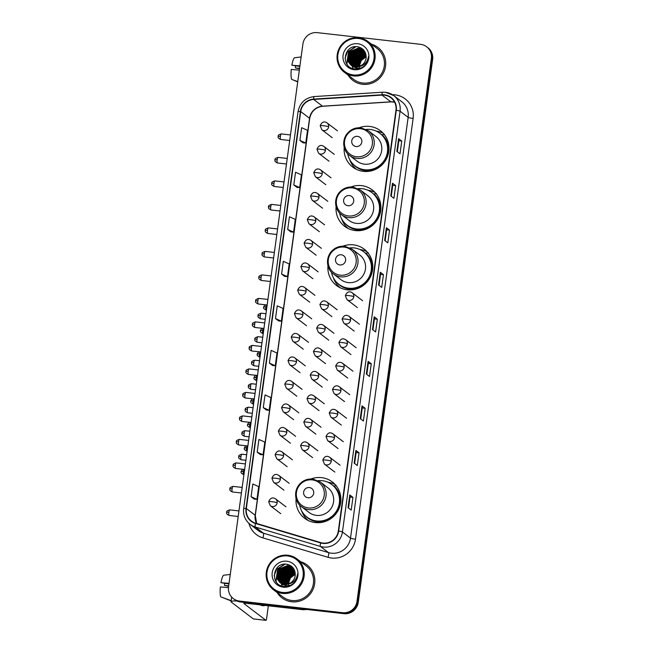 <?xml version="1.0" encoding="UTF-8"?>
<svg xmlns="http://www.w3.org/2000/svg" width="653" height="653" viewBox="0 0 653 653"><rect width="100%" height="100%" fill="white"/><g stroke="black" fill="none" stroke-linecap="round" stroke-linejoin="round"><path stroke-width="0.98" d="M296.087 498.614A22.847 22.235 -52.7 0 0 304.6 518.278A22.847 22.235 -52.7 0 0 315.375 522.588A22.847 22.235 -52.7 0 0 339.127 508.393A22.847 22.235 -52.7 0 0 332.304 481.947A22.847 22.235 -52.7 0 0 321.529 477.629A22.847 22.235 -52.7 0 0 311.089 478.935M306.992 519.372A22.847 22.235 -52.7 0 0 307.8 520.294M327.977 265.828A22.847 22.235 -52.7 0 0 336.491 285.492A22.847 22.235 -52.7 0 0 347.257 289.81A22.847 22.235 -52.7 0 0 371.018 275.607A22.847 22.235 -52.7 0 0 364.194 249.16A22.847 22.235 -52.7 0 0 353.42 244.842A22.847 22.235 -52.7 0 0 342.98 246.157M338.883 286.594A22.847 22.235 -52.7 0 0 339.682 287.516M336.091 206.617A22.847 22.235 -52.7 0 0 344.596 226.281A22.847 22.235 -52.7 0 0 355.371 230.591A22.847 22.235 -52.7 0 0 379.124 216.396A22.847 22.235 -52.7 0 0 372.3 189.95A22.847 22.235 -52.7 0 0 361.533 185.632A22.847 22.235 -52.7 0 0 351.094 186.938M346.996 227.375A22.847 22.235 -52.7 0 0 347.796 228.297M344.196 147.407A22.847 22.235 -52.7 0 0 352.71 167.062A22.847 22.235 -52.7 0 0 363.484 171.38A22.847 22.235 -52.7 0 0 387.237 157.177A22.847 22.235 -52.7 0 0 380.413 130.731A22.847 22.235 -52.7 0 0 369.639 126.421A22.847 22.235 -52.7 0 0 359.207 127.727M355.101 168.164A22.847 22.235 -52.7 0 0 355.909 169.086M333.324 485.783A20.904 20.341 127.3 0 1 333.83 486.02M365.215 252.997A20.904 20.341 127.3 0 1 365.721 253.242M373.328 193.786A20.904 20.341 127.3 0 1 373.826 194.023M381.434 134.575A20.904 20.341 127.3 0 1 381.94 134.812M383.213 133.277A22.847 22.235 -52.7 0 0 376.03 131.033M375.1 192.496A22.847 22.235 -52.7 0 0 367.925 190.252M366.986 251.707A22.847 22.235 -52.7 0 0 359.811 249.462M335.103 484.493A22.847 22.235 -52.7 0 0 327.92 482.249M233.301 598.589L234.558 599.552A12.929 12.587 -52.7 0 0 240.655 602.001L343.919 613.665A12.929 12.587 -52.7 0 0 358.252 602.36L432.629 59.423A12.929 12.587 -52.7 0 0 427.87 47.718L427.242 47.236A12.929 12.587 -52.7 0 1 431.992 58.941A12.929 12.587 -52.7 0 0 427.242 47.236L426.613 46.755A12.929 12.587 -52.7 0 0 420.516 44.314L317.252 32.65A12.929 12.587 -52.7 0 0 302.919 43.955L228.55 586.892A12.929 12.587 -52.7 0 0 239.398 601.038L342.654 612.702A12.929 12.587 -52.7 0 0 356.987 601.397L431.364 58.46A12.929 12.587 -52.7 0 0 426.613 46.755M356.987 601.397L357.624 601.878L431.992 58.941L357.624 601.878A12.929 12.587 -52.7 0 1 343.282 613.183A12.929 12.587 -52.7 0 0 357.624 601.878L358.252 602.36M239.398 601.038L343.282 613.183L240.026 601.519A12.929 12.587 -52.7 0 1 233.929 599.07A12.929 12.587 -52.7 0 0 240.026 601.519L240.655 602.001M348.065 75.111A20.692 20.137 -52.7 0 0 352.857 80.384A20.692 20.137 -52.7 0 0 362.611 84.294A20.692 20.137 -52.7 0 0 384.127 71.438A20.692 20.137 -52.7 0 0 377.94 47.481A20.692 20.137 -52.7 0 0 371.59 44.257A20.692 20.137 -52.7 0 1 377.94 47.481A20.692 20.137 -52.7 0 1 384.127 71.438A20.692 20.137 -52.7 0 1 362.611 84.294A20.692 20.137 -52.7 0 1 352.857 80.384A20.692 20.137 -52.7 0 1 348.065 75.111M277.182 592.589A20.692 20.137 -52.7 0 0 281.965 597.87A20.692 20.137 -52.7 0 0 291.72 601.78A20.692 20.137 -52.7 0 0 313.236 588.916A20.692 20.137 -52.7 0 0 307.057 564.967A20.692 20.137 -52.7 0 0 300.698 561.743A20.692 20.137 -52.7 0 1 307.057 564.967L307.057 564.967A20.692 20.137 -52.7 0 1 313.236 588.916A20.692 20.137 -52.7 0 1 291.72 601.78A20.692 20.137 -52.7 0 1 281.965 597.87A20.692 20.137 -52.7 0 1 277.182 592.589M384.388 95.15A13.795 13.419 127.3 0 1 395.955 110.243L338.319 531.011A13.795 13.419 127.3 0 1 320.721 542.602L255.609 523.167A13.795 13.419 127.3 0 1 246.344 508.548L300.723 111.557A13.795 13.419 127.3 0 1 313.652 99.444L382.021 95.093A13.795 13.419 127.3 0 1 384.388 95.15M384.429 94.807A14.137 13.762 -52.7 0 0 382.013 94.75L313.644 99.101A14.137 13.762 -52.7 0 0 300.388 111.516L246.01 508.507A14.137 13.762 -52.7 0 0 255.511 523.494L320.615 542.929A14.137 13.762 -52.7 0 0 338.654 531.052L396.289 110.275A14.137 13.762 -52.7 0 0 384.429 94.807M348.049 507.675L351.208 510.083L352.947 497.357L349.796 494.958L348.049 507.675M348.531 508.042L350.041 497.023L349.796 494.958M350.041 497.031L352.947 497.357M354.155 463.14L357.305 465.548L359.052 452.823L355.893 450.415L354.155 463.14M354.628 463.508L356.138 452.48L355.893 450.415M356.138 452.488L359.052 452.823M360.252 418.606L363.411 421.005L365.149 408.28L361.999 405.88L360.252 418.606M360.734 418.965L362.244 407.945L361.999 405.88M362.235 407.954L365.149 408.28M366.357 374.063L369.508 376.471L371.255 363.745L368.096 361.338L366.357 374.063M366.831 374.43L368.341 363.403L368.096 361.338M368.341 363.419L371.255 363.745M396.861 151.374L400.011 153.782L401.758 141.056L398.599 138.656L396.861 151.374M397.334 151.741L398.844 140.722L398.599 138.656M398.844 140.73L401.758 141.056M390.755 195.916L393.914 198.316L395.653 185.599L392.502 183.191L390.755 195.916M391.237 196.275L392.747 185.256L392.502 183.191M392.747 185.264L395.653 185.599M384.658 240.451L387.809 242.859L389.555 230.134L386.396 227.726L384.658 240.451M385.131 240.818L386.641 229.791L386.396 227.726M386.641 229.807L389.555 230.134M378.552 284.994L381.711 287.393L383.45 274.668L380.299 272.268L378.552 284.994M379.034 285.353L380.544 274.333L380.299 272.268M380.544 274.342L383.45 274.668M372.455 329.528L375.606 331.936L377.352 319.211L374.202 316.803L372.455 329.528M372.928 329.896L374.438 318.868L374.202 316.803M374.438 318.876L377.352 319.211M266.448 410.051L263.29 407.652L269.158 410.28L270.905 397.555L265.036 394.926L263.29 407.652M257.192 452.186L263.061 454.815L264.808 442.089L258.931 439.461L257.192 452.186L260.343 454.57M251.087 496.721L256.964 499.357L258.702 486.632L252.833 483.995L251.087 496.721L254.246 499.112M284.749 276.439L281.59 274.04L287.467 276.668L289.206 263.943L283.337 261.314L281.59 274.04M287.695 229.497L293.564 232.125L295.311 219.4L289.434 216.772L287.695 229.497L290.854 231.88M293.793 184.962L299.67 187.591L301.408 174.865L295.54 172.237L293.793 184.962L296.952 187.346M299.898 140.419L305.767 143.056L307.514 130.331L301.637 127.694L299.898 140.419L303.057 142.811M269.395 363.109L275.264 365.745L277.003 353.02L271.134 350.383L269.395 363.109L272.546 365.492M275.493 318.574L281.361 321.203L283.108 308.477L277.239 305.849L275.493 318.574L278.651 320.958M281.361 321.203L278.619 320.958M287.467 276.668L284.716 276.415M293.564 232.125L290.814 231.88M299.67 187.591L296.919 187.346M305.767 143.056L303.016 142.803M275.264 365.745L272.513 365.492M269.158 410.28L266.416 410.027M263.061 454.815L260.31 454.57M256.964 499.357L254.213 499.104M299.572 68.385L295.385 67.912A8.62 1.714 96.4 0 0 295.499 65.945M299.915 65.88L291.842 65.21L299.841 66.435M291.842 65.21A11.207 2.228 96.4 0 1 294.65 57.742L301.139 56.95M297.76 81.609L291.687 79.388A11.207 2.228 96.4 0 1 291.262 69.455L299.335 70.124M292.52 79.69L297.719 81.903M295.385 67.912L299.515 68.794M353.436 74.956A18.537 18.039 -52.7 0 0 373.989 58.754A18.537 18.039 -52.7 0 0 358.432 38.478A18.537 18.039 -52.7 0 0 337.887 54.681A18.537 18.039 -52.7 0 0 353.436 74.956M353.477 75.928A19.394 18.88 -52.7 0 0 373.647 63.872A19.394 18.88 -52.7 0 0 367.859 41.417A19.394 18.88 -52.7 0 0 358.709 37.752A19.394 18.88 -52.7 0 0 338.54 49.808A19.394 18.88 -52.7 0 0 344.335 72.263A19.394 18.88 -52.7 0 0 353.477 75.928M344.335 72.263L353.64 79.356A19.394 18.88 -52.7 0 0 362.782 83.021A19.394 18.88 -52.7 0 0 382.952 70.965A19.394 18.88 -52.7 0 0 377.156 48.51L367.859 41.417M358.285 66.647L360.407 60.166L366.145 56.582M358.53 66.59L360.652 60.354L366.145 56.827M357.371 66.794L359.403 59.407L366.072 55.66M357.591 66.769L359.648 59.594L366.088 55.88C365.411 50.934 362.668 47.914 357.852 46.804C343.445 44.061 340.458 67.773 354.481 68.859C358.415 69.357 361.884 68.214 364.88 65.422C367.272 62.868 368.48 59.864 368.512 56.411C367.329 62.745 363.762 66.182 357.828 66.728A9.738 9.477 -52.7 0 0 366.088 55.864M356.53 66.859L358.399 58.639L365.966 54.836M356.734 66.851L358.652 58.827L365.998 55.032M355.746 66.851L357.395 57.872L365.802 54.077M355.934 66.859L357.648 58.068L365.843 54.264M355.003 66.786L356.399 57.113L365.598 53.399M355.183 66.81L356.644 57.301L365.647 53.562M354.31 66.663L353.918 65.806L355.395 56.346L364.431 52.607L365.362 52.771M354.481 66.696L355.648 56.542L365.419 52.917M353.648 66.492L352.914 65.047L354.391 55.587L363.435 51.848L365.1 52.207M353.804 66.541L353.167 65.235L354.644 55.774L363.68 52.036L365.174 52.338M353.012 66.279L351.91 64.28L353.395 54.819L362.431 51.081L364.839 51.701M353.167 66.337L352.163 64.467L353.64 55.015L362.684 51.277L364.905 51.824M352.416 66.026L350.914 63.512L352.391 54.06L361.427 50.322L364.496 51.228M352.563 66.092L351.159 63.708L352.644 54.248L361.68 50.51L364.594 51.35M361.362 67.847L357.305 68.345L352.424 66.271M353.012 68.532L352.285 66.173L350.163 62.941L351.641 53.481L360.676 49.75L364.17 50.877M351.845 65.733L349.91 62.753L351.387 53.293L360.432 49.555L364.056 50.763M359.55 68.524L357.55 68.541L352.791 66.573M364.635 64.067L356.301 67.585L351.796 65.806L349.159 62.182L350.637 52.722L359.681 48.983L363.713 50.436M351.306 65.406L348.906 61.986L350.392 52.534L359.428 48.795L363.59 50.33M356.554 67.773L351.796 65.806M357.828 66.728L355.297 66.818L350.792 65.047L347.91 61.227L349.388 51.767L358.424 48.028L363.101 49.93L364.717 51.489M355.55 67.014L350.792 65.047M350.914 65.137L348.155 61.415L349.641 51.954L358.677 48.216L363.231 50.028M359.313 66.19A9.738 9.477 -52.7 0 0 359.305 66.369L361.272 60.484L366.145 56.835M359.297 66.639A9.738 9.477 -52.7 0 0 359.305 67.398M359.321 67.634A9.738 9.477 -52.7 0 0 359.403 68.32M357.713 43.735A13.191 12.84 -52.7 0 0 343.094 55.268A13.191 12.84 -52.7 0 0 354.163 69.7A13.191 12.84 -52.7 0 0 368.782 58.166A13.191 12.84 -52.7 0 0 357.713 43.735M345.037 58.297L348.008 50.265M347.347 64.671L346.898 63.692L348.775 51.318L356.032 46.657M349.837 57.097L351.779 53.603L354.465 51.032M350.832 57.864L352.783 54.37L355.469 51.799M351.836 58.623L353.787 55.13L356.465 52.558M352.187 65.594L352.081 64.671M352.057 64.182L352.269 61.415M352.84 59.39L354.783 55.897L357.469 53.326M359.338 52.207L362.121 51.22M362.644 51.114L363.648 50.967M354.84 60.917L356.791 57.423L359.468 54.852M347.11 64.361L346.776 63.594L348.653 51.22L355.461 46.673M350.685 54.934L352.596 52.436M351.689 55.701L353.591 53.203M352.693 56.468L354.595 53.962M357.403 51.783L360.676 50.436M352.922 68.508L352.147 66.026M352.04 65.39L351.943 64.345M351.926 63.782L352.342 60.46M353.689 57.227L355.599 54.73M358.407 52.542L361.68 51.203M362.276 51.065L363.403 50.885M363.631 50.861L364.072 50.82M355.697 58.754L357.599 56.256M356.089 146.533A5.175 5.036 -52.7 0 0 361.819 142.011A5.175 5.036 -52.7 0 0 357.485 136.355A5.175 5.036 -52.7 0 0 351.747 140.877A5.175 5.036 -52.7 0 0 356.089 146.533M349.592 155.471L357.15 161.234A15.517 15.101 -52.7 0 0 364.472 164.164A15.517 15.101 -52.7 0 0 380.609 154.524A15.517 15.101 -52.7 0 0 375.973 136.559L368.414 130.796L360.995 127.825C355.216 127.368 350.49 129.433 346.825 134.02C341.086 141.897 344.074 151.863 349.592 155.471A15.517 15.101 -52.7 0 0 356.913 158.401A15.517 15.101 -52.7 0 0 373.051 148.762A15.517 15.101 -52.7 0 0 368.414 130.796M347.706 153.757A20.472 19.925 -52.7 0 0 355.093 165.903A20.472 19.925 -52.7 0 0 364.749 169.764A20.472 19.925 -52.7 0 0 386.037 157.047A20.472 19.925 -52.7 0 0 379.924 133.343A20.472 19.925 -52.7 0 0 370.267 129.474A20.472 19.925 -52.7 0 0 366.251 129.425M355.093 165.903L355.412 166.14A20.472 19.925 -52.7 0 0 365.06 170.009A20.472 19.925 -52.7 0 0 386.356 157.283A20.472 19.925 -52.7 0 0 380.242 133.579L379.924 133.343M356.44 169.356A22.414 21.81 127.3 0 1 349.649 159.43M384.495 134.396L382.021 134.763A20.667 20.112 -52.7 0 1 388.07 154.843M347.976 205.744A5.175 5.036 -52.7 0 0 353.714 201.222A5.175 5.036 -52.7 0 0 349.371 195.565A5.175 5.036 -52.7 0 0 343.633 200.087A5.175 5.036 -52.7 0 0 347.976 205.744M341.486 214.69L349.045 220.453A15.517 15.101 -52.7 0 0 356.358 223.383A15.517 15.101 -52.7 0 0 372.496 213.735A15.517 15.101 -52.7 0 0 367.859 195.769L360.301 190.007L352.889 187.036C347.11 186.578 342.384 188.644 338.711 193.231C332.973 201.108 335.969 211.074 341.486 214.69A15.517 15.101 -52.7 0 0 348.8 217.62A15.517 15.101 -52.7 0 0 364.937 207.972A15.517 15.101 -52.7 0 0 360.301 190.007M339.593 212.968A20.472 19.925 -52.7 0 0 346.98 225.114A20.472 19.925 -52.7 0 0 356.636 228.983A20.472 19.925 -52.7 0 0 377.924 216.257A20.472 19.925 -52.7 0 0 371.81 192.553A20.472 19.925 -52.7 0 0 362.154 188.684A20.472 19.925 -52.7 0 0 358.146 188.635M346.98 225.114L347.298 225.35A20.472 19.925 -52.7 0 0 356.954 229.219A20.472 19.925 -52.7 0 0 378.242 216.494A20.472 19.925 -52.7 0 0 372.128 192.79L371.81 192.553M348.327 228.566A22.414 21.81 127.3 0 1 341.535 218.649M376.389 193.606L373.908 193.974A20.667 20.112 -52.7 0 1 379.956 214.053M339.862 264.963A5.175 5.036 -52.7 0 0 345.6 260.441A5.175 5.036 -52.7 0 0 341.258 254.776A5.175 5.036 -52.7 0 0 335.528 259.298A5.175 5.036 -52.7 0 0 339.862 264.963M333.373 273.901L340.931 279.664A15.517 15.101 -52.7 0 0 348.245 282.594A15.517 15.101 -52.7 0 0 364.382 272.954A15.517 15.101 -52.7 0 0 359.746 254.988L352.187 249.226L344.776 246.254C338.997 245.797 334.271 247.862 330.598 252.442C324.859 260.318 327.855 270.293 333.373 273.901A15.517 15.101 -52.7 0 0 340.686 276.831A15.517 15.101 -52.7 0 0 356.824 267.191A15.517 15.101 -52.7 0 0 352.187 249.226M331.479 272.179A20.472 19.925 -52.7 0 0 338.874 284.324A20.472 19.925 -52.7 0 0 348.522 288.193A20.472 19.925 -52.7 0 0 369.818 275.468A20.472 19.925 -52.7 0 0 363.697 251.764A20.472 19.925 -52.7 0 0 354.048 247.895A20.472 19.925 -52.7 0 0 350.032 247.854M338.874 284.324L339.185 284.569A20.472 19.925 -52.7 0 0 348.841 288.438A20.472 19.925 -52.7 0 0 370.129 275.713A20.472 19.925 -52.7 0 0 364.015 252.009L363.697 251.764M340.221 287.777A22.414 21.81 127.3 0 1 333.422 277.86M368.276 252.825L365.802 253.193A20.667 20.112 -52.7 0 1 371.843 273.272M307.979 497.741A5.175 5.036 -52.7 0 0 313.709 493.219A5.175 5.036 -52.7 0 0 309.375 487.562A5.175 5.036 -52.7 0 0 303.637 492.084A5.175 5.036 -52.7 0 0 307.979 497.741M301.482 506.687L309.04 512.45A15.517 15.101 -52.7 0 0 316.362 515.38A15.517 15.101 -52.7 0 0 332.499 505.732A15.517 15.101 -52.7 0 0 327.863 487.767L320.305 482.004L312.885 479.033C307.106 478.576 302.38 480.641 298.715 485.228C292.977 493.105 295.964 503.071 301.482 506.687A15.517 15.101 -52.7 0 0 308.804 509.618A15.517 15.101 -52.7 0 0 324.941 499.969A15.517 15.101 -52.7 0 0 320.305 482.004M299.588 504.965A20.472 19.925 -52.7 0 0 306.983 517.111A20.472 19.925 -52.7 0 0 316.64 520.98A20.472 19.925 -52.7 0 0 337.928 508.254A20.472 19.925 -52.7 0 0 331.814 484.55A20.472 19.925 -52.7 0 0 322.158 480.681A20.472 19.925 -52.7 0 0 318.142 480.632M306.983 517.111L307.302 517.347A20.472 19.925 -52.7 0 0 316.95 521.216A20.472 19.925 -52.7 0 0 338.246 508.491A20.472 19.925 -52.7 0 0 332.132 484.787L331.814 484.55M308.33 520.563A22.414 21.81 127.3 0 1 301.539 510.646M336.385 485.603L333.912 485.971A20.667 20.112 -52.7 0 1 339.96 506.059M236.99 600.997A17.239 1.992 -172.2 0 0 231.048 601.691A17.239 1.992 -172.2 0 0 231.333 602.131L253.331 618.905L265.926 620.326L243.928 603.552A4.31 0.498 7.8 0 1 243.855 603.445A4.31 0.498 7.8 0 1 247.34 603.429L302.984 609.714L301.939 608.923M265.926 620.326A2.155 0.424 96.4 0 0 265.975 620.35A2.155 0.424 96.4 0 0 266.612 618.505L268.35 605.804M306.983 609.494L303.351 609.722A2.155 2.098 127.3 0 1 302.984 609.714M228.689 585.872L224.493 585.398A8.62 1.714 96.4 0 0 224.616 583.423M229.032 583.366L220.959 582.696L228.958 583.921M260.661 604.931A14.652 2.914 96.4 0 0 261.331 605.47L263.845 605.755A14.652 2.914 96.4 0 0 264.612 605.38M263.183 605.217A14.652 2.914 96.4 0 0 263.845 605.755M220.959 582.696A11.207 2.228 96.4 0 1 223.767 575.228L230.256 574.436M231.186 600.662L220.804 596.875A11.207 2.228 96.4 0 1 220.371 586.941L228.468 587.61M221.628 597.177L231.146 600.956M224.493 585.398L228.632 586.28M282.553 592.442A18.537 18.039 -52.7 0 0 303.098 576.24A18.537 18.039 -52.7 0 0 287.549 555.964A18.537 18.039 -52.7 0 0 267.004 572.167A18.537 18.039 -52.7 0 0 282.553 592.442M282.594 593.414A19.394 18.88 -52.7 0 0 302.763 581.358A19.394 18.88 -52.7 0 0 296.968 558.903A19.394 18.88 -52.7 0 0 287.826 555.238A19.394 18.88 -52.7 0 0 267.648 567.294A19.394 18.88 -52.7 0 0 273.444 589.749A19.394 18.88 -52.7 0 0 282.594 593.414M273.444 589.749L282.749 596.842A19.394 18.88 -52.7 0 0 291.899 600.507A19.394 18.88 -52.7 0 0 312.069 588.451A19.394 18.88 -52.7 0 0 306.273 565.996L296.968 558.903M287.402 584.125L289.516 577.652L295.254 574.069M287.647 584.076L289.769 577.84L295.262 574.314L290.389 577.97L288.422 583.676A9.738 9.477 -52.7 0 0 288.414 583.855L288.422 583.676M286.487 584.28L288.512 576.885L295.189 573.146M286.708 584.255L288.765 577.081L295.205 573.367M285.647 584.345L287.516 576.126L295.074 572.314M285.851 584.337L287.761 576.313L295.107 572.518M284.855 584.337L286.512 575.358L294.911 571.563M285.051 584.345L286.765 575.554L294.96 571.75M284.12 584.272L285.508 574.599L294.707 570.877M284.3 584.296L285.761 574.787L294.764 571.048M283.418 584.149L283.027 583.292L284.512 573.832L293.548 570.093L294.47 570.257M283.59 584.182L284.757 574.028L294.536 570.404M282.757 583.978L282.031 582.525L283.508 573.073L292.544 569.334L294.217 569.685M282.92 584.027L282.276 582.721L283.761 573.261L292.797 569.522L294.283 569.824M282.129 583.766L281.027 581.766L282.504 572.306L291.548 568.567L293.948 569.187M282.284 583.823L281.28 581.954L282.757 572.493L291.793 568.763L294.021 569.302M282.904 584.819L282.21 584.174M281.533 583.513L280.023 580.999L281.508 571.546L290.544 567.808L293.605 568.714M281.68 583.578L280.276 581.194L281.753 571.734L290.797 567.996L293.711 568.836M290.479 585.333L286.414 585.831L281.541 583.758M282.129 586.019L281.076 583.333M280.961 583.219L279.027 580.239L280.504 570.779L289.54 567.041L293.173 568.249M288.659 586.01L286.667 586.027L281.908 584.06M281.1 583.3L279.272 580.427L280.757 570.967L289.793 567.228L293.279 568.363M293.752 581.554L285.418 585.072L280.537 582.998M280.415 582.892L278.023 579.472L279.5 570.012L288.544 566.282L292.707 567.816M285.663 585.259L280.904 583.292M280.553 582.982L278.276 579.668L279.753 570.208L288.789 566.469L292.822 567.922M286.936 584.215A9.738 9.477 -52.7 0 0 295.197 573.35C294.527 568.42 291.777 565.4 286.961 564.29C272.562 561.547 269.567 585.259 283.59 586.337C287.532 586.843 291.001 585.7 293.989 582.909C296.38 580.354 297.597 577.35 297.629 573.889C296.438 580.231 292.879 583.668 286.936 584.215L284.414 584.304L279.9 582.525L277.019 578.713L278.505 569.253L287.54 565.514L292.218 567.416L293.826 568.975M284.667 584.492L279.9 582.525M280.031 582.623L277.272 578.901L278.749 569.44L287.793 565.702L292.34 567.514M288.406 584.125A9.738 9.477 -52.7 0 0 288.422 584.884M288.438 585.121A9.738 9.477 -52.7 0 0 288.52 585.806M286.83 561.221A13.191 12.84 -52.7 0 0 272.203 572.754A13.191 12.84 -52.7 0 0 283.271 587.186A13.191 12.84 -52.7 0 0 297.89 575.652A13.191 12.84 -52.7 0 0 286.83 561.221M274.154 575.783L277.117 567.751M276.456 582.158L276.015 581.178L277.892 568.804L285.149 564.143M278.945 574.583L280.896 571.089L283.573 568.518M279.949 575.342L281.9 571.857L284.577 569.285M280.953 576.109L282.896 572.616L285.581 570.045M281.296 583.08L281.198 582.158M281.165 581.668L281.386 578.901M281.949 576.877L283.9 573.383L286.585 570.812M288.455 569.694L291.23 568.706M291.76 568.6L292.764 568.453M283.957 578.403L285.9 574.909L288.585 572.338M276.227 581.847L275.884 581.08L277.77 568.706L284.577 564.159M279.802 572.42L281.704 569.922M280.806 573.187L282.708 570.689M281.802 573.946L283.712 571.448M286.512 569.269L289.793 567.922M282.031 585.994L281.263 583.513M281.157 582.876L281.051 581.831M281.035 581.268L281.459 577.946M282.806 574.713L284.708 572.216M287.516 570.028L290.789 568.69M291.385 568.551L292.511 568.371M292.748 568.347L293.181 568.306M284.806 576.24L286.716 573.742M432.629 59.423L431.364 58.46M343.919 613.665L342.654 612.702M394.559 102.105A13.795 13.419 -52.7 0 0 390.853 101.827L322.484 106.178A13.795 13.419 -52.7 0 0 309.555 118.291L255.176 515.282A13.795 13.419 -52.7 0 0 256.605 523.461M392.477 94.718A21.549 20.969 127.3 0 1 413.129 118.43L355.493 539.207A4.31 0.498 7.8 0 1 350.506 538.129L408.149 117.352A17.239 16.782 -52.7 0 0 401.807 101.746L393.735 95.591A17.239 16.782 127.3 0 1 400.069 111.198A4.31 0.498 -172.2 0 0 396.289 110.275M355.493 539.207A21.549 20.969 127.3 0 1 331.602 558.037A21.549 20.969 127.3 0 1 328.002 557.311L262.89 537.876A21.549 20.969 127.3 0 1 248.907 523.371M331.389 553.197A17.239 16.782 -52.7 0 0 350.506 538.129L342.433 531.975A17.239 16.782 127.3 0 1 320.435 546.455L255.331 527.02A17.239 16.782 127.3 0 1 250.075 524.351L258.155 530.514A17.239 16.782 -52.7 0 0 263.404 533.183L328.516 552.609A17.239 16.782 -52.7 0 0 331.389 553.197M382.658 92.261A4.31 0.759 86.4 0 0 382.536 92.22A4.31 0.759 86.4 0 0 382.013 94.75M314.289 96.611A4.31 0.759 86.4 0 0 314.166 96.571C305.269 97.779 299.898 102.799 298.054 111.647A4.31 0.498 7.8 0 1 300.388 111.516M246.01 508.507A4.31 0.498 -172.2 0 0 243.667 508.638C242.998 515.07 245.136 520.31 250.075 524.351M255.511 523.494A4.31 0.931 106.6 0 0 255.331 527.02L263.404 533.183A4.31 0.931 -73.4 0 1 262.89 537.876M385.605 92.334A17.239 16.782 127.3 0 1 393.735 95.591L385.507 92.293L382.536 92.22L314.166 96.571A4.31 0.759 86.4 0 0 313.644 99.101M320.615 542.929A4.31 0.931 106.6 0 0 320.435 546.455L328.516 552.609A4.31 0.931 -73.4 0 1 328.002 557.311M338.654 531.052A4.31 0.498 7.8 0 1 342.433 531.975L400.069 111.198L408.149 117.352A4.31 0.498 7.8 0 0 413.129 118.43M246.344 508.548L255.176 515.282A7.754 0.898 7.8 0 1 255.307 515.478L256.653 523.477M382.021 95.093L390.853 101.827A7.754 1.363 -93.6 0 0 391.065 101.901L322.696 106.251A7.754 1.363 -93.6 0 1 322.484 106.178L313.652 99.444M300.723 111.557L309.555 118.291A7.754 0.898 7.8 0 1 309.685 118.487L255.307 515.478M372.52 329.577L374.259 316.885M378.618 285.034L380.356 272.342M384.723 240.5L386.462 227.807M390.821 195.965L392.559 183.264M396.918 151.423L398.656 138.73M366.415 374.112L368.153 361.419M360.317 418.655L362.056 405.954M354.212 463.189L355.95 450.497M348.114 507.724L349.853 495.031M356.522 156.736A14.252 13.868 -52.7 0 0 372.324 144.28A14.252 13.868 -52.7 0 0 360.366 128.682A14.252 13.868 -52.7 0 0 344.564 141.138A14.252 13.868 -52.7 0 0 356.522 156.736M352.955 164.009A20.667 20.112 -52.7 0 0 377.989 168.066M348.416 215.947A14.252 13.868 -52.7 0 0 364.219 203.491A14.252 13.868 -52.7 0 0 352.253 187.893A14.252 13.868 -52.7 0 0 336.45 200.357A14.252 13.868 -52.7 0 0 348.416 215.947M344.841 223.22A20.667 20.112 -52.7 0 0 369.876 227.277M340.303 275.166A14.252 13.868 -52.7 0 0 356.105 262.702A14.252 13.868 -52.7 0 0 344.147 247.112A14.252 13.868 -52.7 0 0 328.345 259.567A14.252 13.868 -52.7 0 0 340.303 275.166M336.736 282.431A20.667 20.112 -52.7 0 0 361.762 286.496M308.412 507.944A14.252 13.868 -52.7 0 0 324.214 495.488A14.252 13.868 -52.7 0 0 312.256 479.89A14.252 13.868 -52.7 0 0 296.454 492.354A14.252 13.868 -52.7 0 0 308.412 507.944M304.845 515.217A20.667 20.112 -52.7 0 0 329.879 519.274M353.804 296.691A4.31 4.196 -52.7 0 0 352.22 292.789C349.249 290.879 346.955 291.826 345.331 295.629A4.31 0.498 7.8 0 1 348.816 295.613A4.31 0.498 -172.2 0 1 353.804 296.691A4.31 4.196 -52.7 0 1 346.988 299.645L345.331 295.629M263.665 306.975L265.885 306.894A2.8 0.555 -83.6 0 1 266.367 304.894M266.465 310.11L266.081 310.069A2.8 0.555 -83.6 0 1 265.885 306.894M350.579 320.19A4.31 4.196 -52.7 0 0 348.996 316.289C346.033 314.379 343.731 315.326 342.115 319.129A4.31 0.498 7.8 0 1 345.6 319.113A4.31 0.498 -172.2 0 1 350.579 320.19A4.31 4.196 -52.7 0 1 343.772 323.145L342.115 319.129M260.449 330.475L262.661 330.394A2.8 0.555 -83.6 0 1 263.143 328.394M263.241 333.61L262.857 333.569A2.8 0.555 -83.6 0 1 262.661 330.394M347.363 343.69A4.31 4.196 -52.7 0 0 345.78 339.789C342.809 337.879 340.515 338.825 338.899 342.629A4.31 0.498 7.8 0 1 342.376 342.613A4.31 0.498 -172.2 0 1 347.363 343.69A4.31 4.196 -52.7 0 1 340.556 346.645L338.899 342.629M257.225 353.975L259.445 353.893A2.8 0.555 -83.6 0 1 259.927 351.894M260.025 357.109L259.641 357.069A2.8 0.555 -83.6 0 1 259.445 353.893M344.147 367.19A4.31 4.196 -52.7 0 0 342.564 363.288C339.593 361.378 337.299 362.325 335.675 366.129A4.31 0.498 7.8 0 1 339.16 366.113A4.31 0.498 -172.2 0 1 344.147 367.19A4.31 4.196 -52.7 0 1 337.332 370.145L335.675 366.129M254.009 377.475L256.229 377.393A2.8 0.555 -83.6 0 1 256.711 375.393M256.8 380.609L256.425 380.568A2.8 0.555 -83.6 0 1 256.229 377.393M340.923 390.69A4.31 4.196 -52.7 0 0 339.34 386.788C336.377 384.878 334.075 385.825 332.459 389.629A4.31 0.498 7.8 0 1 335.944 389.612A4.31 0.498 -172.2 0 1 340.923 390.69A4.31 4.196 -52.7 0 1 334.116 393.645L332.459 389.629M250.793 400.975L253.005 400.893A2.8 0.555 -83.6 0 1 253.486 398.893M253.584 404.109L253.201 404.06A2.8 0.555 -83.6 0 1 253.005 400.893M337.707 414.19A4.31 4.196 -52.7 0 0 336.124 410.288C333.152 408.378 330.859 409.325 329.243 413.129A4.31 0.498 7.8 0 1 332.72 413.112A4.31 0.498 -172.2 0 1 337.707 414.19A4.31 4.196 -52.7 0 1 330.9 417.136L329.243 413.129M247.569 424.474L249.789 424.385A2.8 0.555 -83.6 0 1 250.27 422.393M250.368 427.609L249.985 427.56A2.8 0.555 -83.6 0 1 249.789 424.385M334.491 437.69A4.31 4.196 -52.7 0 0 332.908 433.788C329.936 431.878 327.643 432.825 326.018 436.628A4.31 0.498 7.8 0 1 329.504 436.612A4.31 0.498 -172.2 0 1 334.491 437.69A4.31 4.196 -52.7 0 1 327.675 440.636L326.018 436.628M244.353 447.966L246.565 447.885A2.8 0.555 -83.6 0 1 247.054 445.893M247.144 451.109L246.769 451.06A2.8 0.555 -83.6 0 1 246.565 447.885M331.267 461.181A4.31 4.196 -52.7 0 0 329.683 457.28C326.712 455.378 324.419 456.325 322.802 460.128A4.31 0.498 7.8 0 1 326.28 460.112A4.31 0.498 -172.2 0 1 331.267 461.181A4.31 4.196 -52.7 0 1 324.459 464.136L322.802 460.128M241.137 471.466L243.349 471.384A2.8 0.555 -83.6 0 1 243.83 469.393M243.928 474.6L243.545 474.56A2.8 0.555 -83.6 0 1 243.349 471.384M260.269 315.587A2.8 0.555 -83.6 0 1 261.094 313.195C256.311 314.803 258.719 315.489 258 315.603L260.269 315.587A2.8 0.555 -83.6 0 0 260.465 318.762L265.2 319.301M258.049 315.668L258 315.603C258.523 316.125 256.466 316.656 260.465 318.762M328.353 305.751A4.31 4.196 -52.7 0 0 326.769 301.849C323.798 299.939 321.505 300.886 319.88 304.69A4.31 0.498 7.8 0 1 323.366 304.673A4.31 0.498 -172.2 0 1 328.353 305.751A4.31 4.196 -52.7 0 1 321.537 308.706L319.88 304.69M257.045 339.087A2.8 0.555 -83.6 0 1 257.878 336.695C253.095 338.303 255.494 338.989 254.784 339.095L257.045 339.087A2.8 0.555 -83.6 0 0 257.249 342.262L261.984 342.801M254.833 339.168L254.784 339.095C255.307 339.625 253.242 340.156 257.249 342.262M325.129 329.251A4.31 4.196 -52.7 0 0 323.545 325.349C320.582 323.439 318.28 324.386 316.664 328.19A4.31 0.498 7.8 0 1 320.15 328.173A4.31 0.498 -172.2 0 1 325.129 329.251A4.31 4.196 -52.7 0 1 318.321 332.197L316.664 328.19M253.829 362.586A2.8 0.555 -83.6 0 1 254.654 360.195C249.879 361.795 252.278 362.488 251.568 362.595L253.829 362.586A2.8 0.555 -83.6 0 0 254.025 365.762L258.768 366.3M251.617 362.668L251.568 362.595C252.082 363.117 250.026 363.656 254.025 365.762M321.913 352.742A4.31 4.196 -52.7 0 0 320.329 348.841C317.358 346.939 315.064 347.886 313.448 351.689A4.31 0.498 7.8 0 1 316.925 351.673A4.31 0.498 -172.2 0 1 321.913 352.742A4.31 4.196 -52.7 0 1 315.105 355.697L313.448 351.689M250.613 386.086A2.8 0.555 -83.6 0 1 251.438 383.695C246.654 385.294 249.062 385.988 248.344 386.094L250.613 386.086A2.8 0.555 -83.6 0 0 250.809 389.261L255.543 389.792M248.393 386.168L248.344 386.094C248.866 386.617 246.801 387.156 250.809 389.261M318.697 376.242A4.31 4.196 -52.7 0 0 317.113 372.341C314.142 370.431 311.848 371.386 310.224 375.189A4.31 0.498 7.8 0 1 313.709 375.173A4.31 0.498 -172.2 0 1 318.697 376.242A4.31 4.196 -52.7 0 1 311.881 379.197L310.224 375.189M247.389 409.586A2.8 0.555 -83.6 0 1 248.222 407.194C243.438 408.794 245.838 409.488 245.128 409.594L247.389 409.586A2.8 0.555 -83.6 0 0 247.593 412.761L252.327 413.292M245.177 409.668L245.128 409.594C245.65 410.117 243.585 410.647 247.593 412.761M315.472 399.742A4.31 4.196 -52.7 0 0 313.889 395.84C310.918 393.93 308.624 394.877 307.008 398.681A4.31 0.498 7.8 0 1 310.485 398.665A4.31 0.498 -172.2 0 1 315.472 399.742A4.31 4.196 -52.7 0 1 308.665 402.697L307.008 398.681M244.173 433.086A2.8 0.555 -83.6 0 1 244.997 430.686C240.222 432.294 242.622 432.988 241.912 433.094L244.173 433.086A2.8 0.555 -83.6 0 0 244.369 436.261L249.111 436.792M241.953 433.168L241.912 433.094C242.426 433.616 240.369 434.147 244.369 436.261M312.256 423.242A4.31 4.196 -52.7 0 0 310.673 419.34C307.702 417.43 305.408 418.377 303.792 422.181A4.31 0.498 7.8 0 1 307.269 422.165A4.31 0.498 -172.2 0 1 312.256 423.242A4.31 4.196 -52.7 0 1 305.441 426.197L303.792 422.181M240.957 456.586A2.8 0.555 -83.6 0 1 241.781 454.186C236.998 455.794 239.406 456.488 238.688 456.594L240.957 456.586A2.8 0.555 -83.6 0 0 241.153 459.761L245.887 460.292M238.737 456.667L238.688 456.594C239.21 457.116 237.145 457.647 241.153 459.761M309.04 446.742A4.31 4.196 -52.7 0 0 307.457 442.84C304.486 440.93 302.192 441.877 300.568 445.681A4.31 0.498 7.8 0 1 304.053 445.664A4.31 0.498 -172.2 0 1 309.04 446.742A4.31 4.196 -52.7 0 1 302.225 449.697L300.568 445.681M280.406 136.289A2.8 0.555 -83.6 0 1 281.231 133.898C276.448 135.506 278.855 136.191 278.137 136.306L280.406 136.289A2.8 0.555 -83.6 0 0 280.602 139.464L289.695 140.493M278.186 136.371L278.137 136.306C278.66 136.828 276.594 137.359 280.602 139.464M328.655 126.813A4.31 4.196 -52.7 0 0 327.063 122.911C324.1 121.001 321.807 121.948 320.182 125.751A4.31 0.498 7.8 0 1 323.668 125.735A4.31 0.498 -172.2 0 1 328.655 126.813A4.31 4.196 -52.7 0 1 321.839 129.767L320.182 125.751M277.182 159.789A2.8 0.555 -83.6 0 1 278.015 157.397C273.232 159.006 275.631 159.691 274.921 159.805L277.182 159.789A2.8 0.555 -83.6 0 0 277.386 162.964L286.479 163.993M274.97 159.871L274.921 159.805C275.444 160.328 273.378 160.858 277.386 162.964M325.431 150.312A4.31 4.196 -52.7 0 0 323.847 146.411C320.876 144.501 318.582 145.448 316.966 149.251A4.31 0.498 7.8 0 1 320.443 149.235A4.31 0.498 -172.2 0 1 325.431 150.312A4.31 4.196 -52.7 0 1 318.623 153.267L316.966 149.251M273.966 183.289A2.8 0.555 -83.6 0 1 274.791 180.897C270.016 182.505 272.415 183.191 271.705 183.297L273.966 183.289A2.8 0.555 -83.6 0 0 274.162 186.464L283.255 187.493M271.746 183.371L271.705 183.297C272.219 183.828 270.162 184.358 274.162 186.464M322.215 173.812A4.31 4.196 -52.7 0 0 320.631 169.911C317.66 168.001 315.366 168.947 313.742 172.751A4.31 0.498 7.8 0 1 317.227 172.735A4.31 0.498 -172.2 0 1 322.215 173.812A4.31 4.196 -52.7 0 1 315.399 176.767L313.742 172.751M270.75 206.789A2.8 0.555 -83.6 0 1 271.575 204.397C266.791 205.997 269.199 206.691 268.481 206.797L270.75 206.789A2.8 0.555 -83.6 0 0 270.946 209.964L280.039 210.992M268.53 206.87L268.481 206.797C269.003 207.319 266.938 207.858 270.946 209.964M318.99 197.312A4.31 4.196 -52.7 0 0 317.407 193.41C314.444 191.5 312.142 192.447 310.526 196.251A4.31 0.498 7.8 0 1 314.011 196.235A4.31 0.498 -172.2 0 1 318.99 197.312A4.31 4.196 -52.7 0 1 312.183 200.267L310.526 196.251M267.526 230.289A2.8 0.555 -83.6 0 1 268.359 227.897C263.575 229.497 265.975 230.191 265.265 230.297L267.526 230.289A2.8 0.555 -83.6 0 0 267.722 233.464L276.823 234.492M265.314 230.37L265.265 230.297C265.787 230.819 263.722 231.358 267.722 233.464M315.774 220.812A4.31 4.196 -52.7 0 0 314.191 216.91C311.22 215 308.926 215.947 307.31 219.751A4.31 0.498 7.8 0 1 310.787 219.734A4.31 0.498 -172.2 0 1 315.774 220.812A4.31 4.196 -52.7 0 1 308.967 223.759L307.31 219.751M264.31 253.788A2.8 0.555 -83.6 0 1 265.134 251.397C260.359 252.997 262.759 253.691 262.049 253.797L264.31 253.788A2.8 0.555 -83.6 0 0 264.506 256.964L273.599 257.992M262.09 253.87L262.049 253.797C262.563 254.319 260.506 254.85 264.506 256.964M312.558 244.304A4.31 4.196 -52.7 0 0 310.975 240.402C308.004 238.5 305.71 239.447 304.086 243.251A4.31 0.498 7.8 0 1 307.571 243.234A4.31 0.498 -172.2 0 1 312.558 244.304A4.31 4.196 -52.7 0 1 305.743 247.258L304.086 243.251M261.094 277.288A2.8 0.555 -83.6 0 1 261.918 274.897C257.135 276.497 259.543 277.19 258.825 277.296L261.094 277.288A2.8 0.555 -83.6 0 0 261.29 280.464L270.383 281.492M258.874 277.37L258.825 277.296C259.347 277.819 257.282 278.349 261.29 280.464M309.334 267.803A4.31 4.196 -52.7 0 0 307.751 263.902C304.788 261.992 302.486 262.947 300.87 266.751A4.31 0.498 7.8 0 1 304.355 266.734A4.31 0.498 -172.2 0 1 309.334 267.803A4.31 4.196 -52.7 0 1 302.527 270.758L300.87 266.751M257.87 300.788A2.8 0.555 -83.6 0 1 258.694 298.388C253.919 299.996 256.319 300.69 255.609 300.796L257.87 300.788A2.8 0.555 -83.6 0 0 258.066 303.963L267.167 304.984M255.658 300.87L255.609 300.796C256.131 301.319 254.066 301.849 258.066 303.963M306.118 291.303A4.31 4.196 -52.7 0 0 304.535 287.402C301.564 285.492 299.27 286.438 297.654 290.25A4.31 0.498 7.8 0 1 301.131 290.234A4.31 0.498 -172.2 0 1 306.118 291.303A4.31 4.196 -52.7 0 1 299.311 294.258L297.654 290.25M254.654 324.28A2.8 0.555 -83.6 0 1 255.478 321.888C250.703 323.496 253.103 324.182 252.393 324.296L254.654 324.28A2.8 0.555 -83.6 0 0 254.85 327.455L263.943 328.483M252.433 324.37L252.393 324.296C252.907 324.819 250.85 325.349 254.85 327.455M302.902 314.803A4.31 4.196 -52.7 0 0 301.319 310.901C298.348 308.991 296.054 309.938 294.43 313.742A4.31 0.498 7.8 0 1 297.915 313.726A4.31 0.498 -172.2 0 1 302.902 314.803A4.31 4.196 -52.7 0 1 296.087 317.758L294.43 313.742M251.429 347.78A2.8 0.555 -83.6 0 1 252.262 345.388C247.479 346.996 249.887 347.682 249.168 347.796L251.429 347.78A2.8 0.555 -83.6 0 0 251.634 350.955L260.727 351.983M249.217 347.861L249.168 347.796C249.691 348.318 247.626 348.849 251.634 350.955M299.678 338.303A4.31 4.196 -52.7 0 0 298.094 334.401C295.123 332.491 292.83 333.438 291.214 337.242A4.31 0.498 7.8 0 1 294.691 337.226A4.31 0.498 -172.2 0 1 299.678 338.303A4.31 4.196 -52.7 0 1 292.87 341.258L291.214 337.242M248.213 371.279A2.8 0.555 -83.6 0 1 249.038 368.888C244.263 370.496 246.663 371.182 245.952 371.296L248.213 371.279A2.8 0.555 -83.6 0 0 248.409 374.455L257.502 375.483M246.001 371.361L245.952 371.296C246.467 371.818 244.41 372.349 248.409 374.455M296.462 361.803A4.31 4.196 -52.7 0 0 294.878 357.901C291.907 355.991 289.614 356.938 287.997 360.742A4.31 0.498 7.8 0 1 291.475 360.725A4.31 0.498 -172.2 0 1 296.462 361.803A4.31 4.196 -52.7 0 1 289.646 364.758L287.997 360.742M244.997 394.779A2.8 0.555 -83.6 0 1 245.822 392.388C241.039 393.996 243.447 394.681 242.728 394.787L244.997 394.779A2.8 0.555 -83.6 0 0 245.193 397.955L254.286 398.983M242.777 394.861L242.728 394.787C243.251 395.318 241.194 395.849 245.193 397.955M293.246 385.303A4.31 4.196 -52.7 0 0 291.662 381.401C288.691 379.491 286.398 380.438 284.773 384.242A4.31 0.498 7.8 0 1 288.259 384.225A4.31 0.498 -172.2 0 1 293.246 385.303A4.31 4.196 -52.7 0 1 286.43 388.257L284.773 384.242M241.773 418.279A2.8 0.555 -83.6 0 1 242.606 415.888C237.823 417.487 240.222 418.181 239.512 418.287L241.773 418.279A2.8 0.555 -83.6 0 0 241.977 421.454L251.07 422.483M239.561 418.361L239.512 418.287C240.035 418.81 237.97 419.348 241.977 421.454M290.022 408.802A4.31 4.196 -52.7 0 0 288.438 404.901C285.467 402.991 283.173 403.938 281.557 407.741A4.31 0.498 7.8 0 1 285.034 407.725A4.31 0.498 -172.2 0 1 290.022 408.802A4.31 4.196 -52.7 0 1 283.214 411.757L281.557 407.741M238.557 441.779A2.8 0.555 -83.6 0 1 239.382 439.387C234.607 440.987 237.006 441.681 236.296 441.787L238.557 441.779A2.8 0.555 -83.6 0 0 238.753 444.954L247.846 445.983M236.345 441.861L236.296 441.787C236.81 442.31 234.754 442.848 238.753 444.954M286.806 432.302A4.31 4.196 -52.7 0 0 285.222 428.401C282.251 426.491 279.957 427.437 278.333 431.241A4.31 0.498 7.8 0 1 281.818 431.225A4.31 0.498 -172.2 0 1 286.806 432.302A4.31 4.196 -52.7 0 1 279.99 435.249L278.333 431.241M235.341 465.279A2.8 0.555 -83.6 0 1 236.166 462.887C231.382 464.487 233.79 465.181 233.072 465.287L235.341 465.279A2.8 0.555 -83.6 0 0 235.537 468.454L244.63 469.483M233.121 465.36L233.072 465.287C233.594 465.809 231.529 466.34 235.537 468.454M283.582 455.794A4.31 4.196 -52.7 0 0 281.998 451.892C279.035 449.99 276.741 450.937 275.117 454.741A4.31 0.498 7.8 0 1 278.602 454.725A4.31 0.498 -172.2 0 1 283.582 455.794A4.31 4.196 -52.7 0 1 276.774 458.749L275.117 454.741M232.117 488.779A2.8 0.555 -83.6 0 1 232.95 486.387C228.166 487.987 230.566 488.681 229.856 488.787L232.117 488.779A2.8 0.555 -83.6 0 0 232.321 491.954L241.414 492.982M229.905 488.86L229.856 488.787C230.378 489.309 228.313 489.84 232.321 491.954M280.366 479.294A4.31 4.196 -52.7 0 0 278.782 475.392C275.811 473.482 273.517 474.437 271.901 478.241A4.31 0.498 7.8 0 1 275.378 478.225A4.31 0.498 -172.2 0 1 280.366 479.294A4.31 4.196 -52.7 0 1 273.558 482.249L271.901 478.241M228.901 512.279A2.8 0.555 -83.6 0 1 229.725 509.879C224.95 511.487 227.35 512.181 226.64 512.287L228.901 512.279A2.8 0.555 -83.6 0 0 229.097 515.454L238.19 516.474M226.681 512.36L226.64 512.287C227.154 512.809 225.097 513.34 229.097 515.454M277.15 502.794A4.31 4.196 -52.7 0 0 275.566 498.892C272.595 496.982 270.301 497.929 268.677 501.741A4.31 0.498 7.8 0 1 272.162 501.724A4.31 0.498 -172.2 0 1 277.15 502.794A4.31 4.196 -52.7 0 1 270.334 505.749L268.677 501.741M302.363 608.971L303.351 609.722M298.054 111.647L243.667 508.638M322.696 106.251C315.57 107.223 311.228 111.296 309.685 118.487M391.065 101.901L394.575 102.146M265.175 304.763L263.616 306.902C264.139 307.424 262.073 307.963 266.081 310.069M362.627 300.731L352.22 292.789M357.395 307.579L346.988 299.645M261.959 328.263L260.4 330.402C260.922 330.924 258.857 331.463 262.857 333.569M359.403 324.223L348.996 316.289M354.179 331.079L343.772 323.145M258.735 351.763L257.184 353.902C257.698 354.424 255.641 354.954 259.641 357.069M356.187 347.723L345.78 339.789M350.963 354.579L340.556 346.645M255.519 375.263L253.96 377.401C254.482 377.924 252.417 378.454 256.425 380.568M352.971 371.222L342.564 363.288M347.739 378.079L337.332 370.145M252.295 398.754L250.744 400.901C251.266 401.424 249.201 401.954 253.201 404.06M349.747 394.722L339.34 386.788M344.523 401.579L334.116 393.645M249.079 422.254L247.528 424.401C248.042 424.923 245.985 425.454 249.985 427.56M346.531 418.222L336.124 410.288M341.307 425.079L330.9 417.136M245.863 445.754L244.304 447.901C244.826 448.423 242.761 448.954 246.769 451.06M343.315 441.722L332.908 433.788M338.083 448.578L327.675 440.636M242.638 469.254L241.088 471.401C241.602 471.923 239.545 472.454 243.545 474.56M340.091 465.222L329.683 457.28M334.867 472.078L324.459 464.136M337.177 309.783L326.769 301.849M261.094 313.195L265.967 313.742M331.944 316.64L321.537 308.706M333.952 333.283L323.545 325.349M257.878 336.695L262.743 337.242M328.728 340.14L318.321 332.197M330.736 356.783L320.329 348.841M254.654 360.195L259.527 360.742M325.512 363.639L315.105 355.697M327.52 380.283L317.113 372.341M251.438 383.695L256.303 384.242M322.288 387.131L311.881 379.197M324.296 403.783L313.889 395.84M248.222 407.194L253.086 407.741M319.072 410.631L308.665 402.697M321.08 427.274L310.673 419.34M244.997 430.686L249.87 431.241M315.856 434.131L305.441 426.197M317.864 450.774L307.457 442.84M241.781 454.186L246.646 454.741M312.632 457.631L302.225 449.697M337.479 130.845L327.063 122.911M281.231 133.898L290.454 134.942M332.246 137.701L321.839 129.767M334.254 154.345L323.847 146.411M278.015 157.397L287.238 158.442M329.03 161.201L318.623 153.267M331.038 177.845L320.631 169.911M274.791 180.897L284.014 181.942M325.806 184.701L315.399 176.767M327.814 201.344L317.407 193.41M271.575 204.397L280.798 205.442M322.59 208.201L312.183 200.267M324.598 224.844L314.191 216.91M268.359 227.897L277.582 228.934M319.374 231.701L308.967 223.759M321.382 248.344L310.975 240.402M265.134 251.397L274.358 252.433M316.15 255.201L305.743 247.258M318.158 271.844L307.751 263.902M261.918 274.897L271.142 275.933M312.934 278.7L302.527 270.758M314.942 295.344L304.535 287.402M258.694 298.388L267.926 299.433M309.718 302.192L299.311 294.258M311.726 318.835L301.319 310.901M255.478 321.888L264.702 322.933M306.494 325.692L296.087 317.758M308.502 342.335L298.094 334.401M252.262 345.388L261.486 346.433M303.278 349.192L292.87 341.258M305.286 365.835L294.878 357.901M249.038 368.888L258.27 369.933M300.062 372.692L289.646 364.758M302.07 389.335L291.662 381.401M245.822 392.388L255.045 393.433M296.837 396.191L286.43 388.257M298.845 412.835L288.438 404.901M242.606 415.888L251.829 416.932M293.621 419.691L283.214 411.757M295.629 436.335L285.222 428.401M239.382 439.387L248.613 440.424M290.405 443.191L279.99 435.249M292.413 459.834L281.998 451.892M236.166 462.887L245.389 463.924M287.181 466.691L276.774 458.749M289.189 483.334L278.782 475.392M232.95 486.387L242.173 487.424M283.965 490.191L273.558 482.249M285.973 506.834L275.566 498.892M229.725 509.879L238.949 510.924M280.741 513.682L270.334 505.749M231.048 601.691L231.676 597.103M265.975 620.35L253.38 618.93"/></g></svg>
